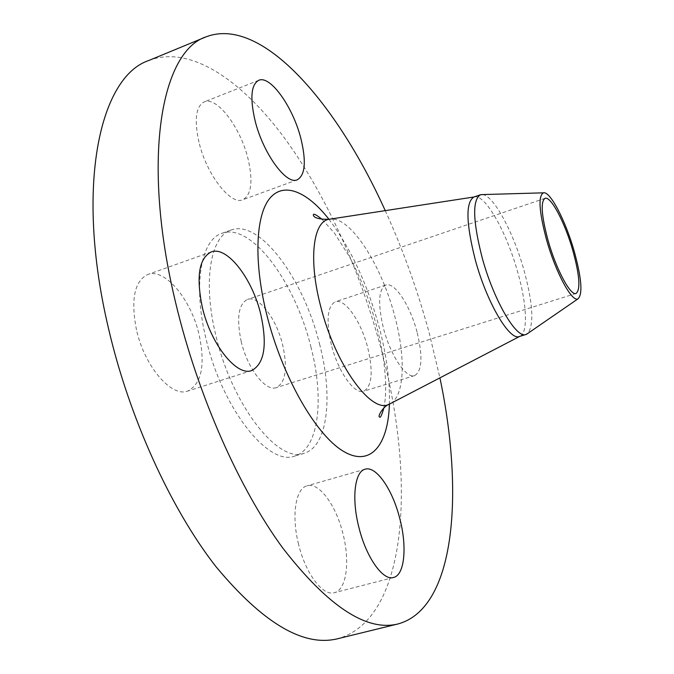 <?xml version="1.0" encoding="UTF-8"?>
<svg xmlns="http://www.w3.org/2000/svg" width="674" height="674" viewBox="0 0 674 674"><rect width="100%" height="100%" fill="white"/><g stroke="black" fill="none" stroke-linecap="round" stroke-linejoin="round"><path stroke-width="0.51" stroke-dasharray="3.37 2.53" d="M298.582 544.297C291.227 515.551 295.659 488.347 307.058 485.836C319.029 481.935 335.964 505.104 342.898 533.505C350.227 561.366 346.604 590.003 334.338 592.699C322.897 596.465 305.566 573.608 298.582 544.297M331.372 344.827C325.946 320.58 327.269 306.223 335.332 301.758C344.928 298.009 361.163 321.557 367.709 347.607C373.362 371.77 372.04 386.303 363.741 391.198C354.6 394.93 338.028 371.728 331.372 344.827M417.021 331.97C410.213 305.659 394.551 281.555 385.806 285.026C378.502 289.264 377.71 303.629 383.43 328.128C390.364 355.324 406.346 379.091 414.662 375.603C422.16 370.911 422.943 356.369 417.021 331.97M198.965 142.163C194.078 119.854 195.814 106.441 204.171 101.917C216.961 96.011 240.643 127.723 248.04 158.845C253.197 181.247 251.444 194.879 242.783 199.748C230.845 205.629 206.556 174.642 198.965 142.163M136.493 329.915C130.638 299.652 134.362 281.193 147.673 274.529C164.903 267.662 191.138 299.576 199.116 334.708C205.477 364.979 201.678 383.767 187.726 391.063C171.609 397.677 144.581 366.58 136.493 329.915M482.483 194.584C493.595 195.241 513.554 232.522 524.001 270.223C532.915 303.334 534.204 324.388 527.86 333.377M473.83 197.061L474.26 196.943C485.036 193.632 506.781 232.42 517.725 272.254C526.883 304.21 528.256 333.192 519.831 336.334L519.418 336.486M385.242 210.642C403.128 249.961 417.821 290.873 429.321 333.377L439.92 377.87M148.777 60.508C189.63 44.796 240.332 79.305 282.726 135.634C325.256 192.874 360.152 270.173 381.037 348.627C415.681 476.594 408.992 618.757 337.809 638.699M319.543 343.925C333.268 395.975 328.002 446.592 304.1 453.29C278.598 463.872 232.244 405.815 216.017 335.997C202.444 281.69 210.499 236.161 231.106 230.019C259.97 218.983 303.831 279.525 319.543 343.925M310.857 346.722C324.506 398.671 318.928 449.272 294.707 456.062C268.842 466.737 222.226 408.95 206.134 339.292C192.654 285.11 201.004 239.573 221.889 233.33C251.141 222.15 295.263 282.431 310.857 346.722M241.258 341.785C236.33 318.288 238.411 304.159 247.493 299.408C258.597 295.043 276.365 318.575 282.625 344.717C287.806 368.173 285.709 382.47 276.332 387.617C265.75 391.906 247.585 368.771 241.258 341.785M390.659 403.465C404.771 395.343 405.74 356.748 394.753 316.241C381.703 265.48 350.699 216.598 330.378 219.084M328.971 219.294C350.75 248.167 367.524 284.285 379.302 327.657C386.623 355.586 389.985 381.08 389.404 404.13M365.131 469.205L307.058 485.836M385.806 285.026L335.332 301.758M258.715 80.316L204.171 101.917M211.181 251.95L147.673 274.529M383.801 408.149C385.098 400.651 385.882 397.609 385.579 382.217C384.888 365.249 381.964 346.807 376.8 326.89C370.001 301.404 360.843 277.949 349.334 256.541L334.489 233.145L322.079 219.353M304.1 453.29L294.707 456.062M544.996 198.333L247.493 299.408M576.085 293.426L276.332 387.617M231.106 230.019L221.889 233.33M251.739 370.531L187.726 391.063M297.301 179.781L242.783 199.748M414.662 375.603L363.741 391.198M393.515 577.492L334.338 592.699"/><path stroke-width="1.01" d="M399.665 518.087C392.411 489.332 376.084 465.591 365.131 469.205C354.659 471.429 351.356 498.718 359.015 527.868C366.336 557.575 383.051 581.013 393.515 577.492C404.771 575.057 407.256 546.302 399.665 518.087M300.975 138.911C293.232 107.452 270.4 74.848 258.715 80.316C251.099 84.57 249.877 97.974 255.042 120.528C263.012 153.394 286.416 185.299 297.301 179.781C305.179 175.173 306.4 161.549 300.975 138.911M260.712 314.092C252.295 278.497 227.02 245.572 211.181 251.95C198.982 258.243 196.033 276.736 202.343 307.411C210.92 344.625 236.962 376.749 251.739 370.531C264.494 363.572 267.485 344.759 260.712 314.092M574.13 250.964C581.578 278.025 582.884 293.974 578.065 298.793C572.184 302.803 555.814 272.852 546.648 240.163C539.074 211.754 537.995 195.974 543.421 192.831C550.094 190.852 565.52 220.609 574.13 250.964M527.86 333.377L526.015 334.456C516.461 339.089 493.772 300.52 482.196 257.822C472.828 221.064 472.221 200.06 480.36 194.803L482.483 194.584M526.015 334.456L519.418 336.486C509.687 341.17 486.864 302.719 475.347 260.08C466.046 223.372 465.54 202.368 473.83 197.061L480.36 194.803M439.92 377.87C464.1 492.391 455.784 608.15 398.09 623.93C366.664 631.841 328.246 606.575 282.827 548.122C239.472 488.995 197.988 395.798 176.049 304.404C140.664 159.393 161.482 51.106 206.134 36.817C262.009 15.46 337.11 103.948 385.242 210.642M398.09 623.93L337.809 638.699C303.536 647.267 262.852 623.164 215.739 566.371C170.876 508.887 129.147 417.745 108.337 327.758C74.696 185.047 100.207 76.524 148.777 60.508L206.134 36.817M548.156 240.761C541.483 215.823 540.43 201.678 544.996 198.333C550.818 195.746 564.955 222.723 572.816 250.442C579.615 275.262 580.702 289.593 576.085 293.426C570.625 296.198 556.235 269.533 548.156 240.761M330.378 219.084L328.878 219.311C313.09 221.645 308.372 259.557 320.571 305.929C335.155 364.963 371.753 414.704 389.311 404.164L390.659 403.465M389.404 404.13C388.148 445.379 370.346 467.781 342.931 451.016C315.643 434.578 282.069 376.185 266.794 314.792C253.609 262.152 255.598 215.992 269.524 198.662C283.518 181.298 307.083 191.382 328.971 219.294M322.079 219.353C316.797 215.191 313.916 213.565 313.444 214.484C313.174 214.863 312.374 219.53 328.878 219.311L474.142 196.96M578.065 298.793L526.689 334.186M519.73 336.393L389.311 404.164C383.969 405.647 376.951 416.616 379.715 417.189C380.583 417.754 381.947 414.737 383.801 408.149M543.421 192.831L481.059 194.626"/></g></svg>

